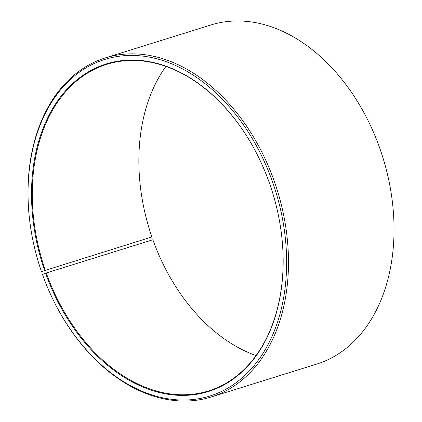 <?xml version="1.0" encoding="UTF-8"?>
<svg xmlns="http://www.w3.org/2000/svg" width="422" height="422" viewBox="0 0 422 422"><rect width="100%" height="100%" fill="white"/><g stroke="black" fill="none" stroke-linecap="round" stroke-linejoin="round"><path stroke-width="0.63" d="M279.222 219.514A171.042 120.101 72.7 0 1 208.6 390.909A171.042 120.101 72.7 0 1 46.262 272.981L42.474 274.49A176.306 123.794 72.7 0 0 49.501 291.992L49.59 292.193A177.625 124.717 72.7 0 0 211.095 397.023L316.632 364.123A177.625 124.717 72.7 0 0 389.96 186.086A177.625 124.717 72.7 0 0 380.517 150.364A177.625 124.717 72.7 0 0 372.415 129.807A177.625 124.717 72.7 0 0 210.905 24.977L105.373 57.877A177.625 124.717 72.7 0 1 274.98 183.264A177.625 124.717 72.7 0 1 211.095 397.023M256.07 355.572A171.042 120.101 72.7 0 1 159.69 256.729A171.042 120.101 72.7 0 1 152.869 239.749L46.262 272.981M159.706 256.771A171.569 120.47 72.7 0 1 152.885 239.775L152.869 239.749M372.415 129.807L372.505 130.008A176.306 123.794 72.7 0 1 380.549 150.411A176.306 123.794 72.7 0 1 389.917 185.87L389.96 186.086M151.894 236.953L41.456 271.589L151.894 236.953A171.569 120.47 72.7 0 1 142.784 202.486M41.456 271.589A176.306 123.794 72.7 0 1 32.088 236.13L32.046 235.914A177.625 124.717 72.7 0 1 105.373 57.877M32.088 236.13A176.306 123.794 72.7 0 1 112.342 57.439A176.306 123.794 72.7 0 1 273.224 183.871A176.306 123.794 72.7 0 1 221.83 391.294A176.306 123.794 72.7 0 1 49.501 291.992M44.568 270.407A171.569 120.47 72.7 0 1 94.581 68.554A171.569 120.47 72.7 0 1 262.278 165.192A171.569 120.47 72.7 0 1 270.112 185.047A171.569 120.47 72.7 0 1 279.227 219.556A171.569 120.47 72.7 0 1 202.154 393.214A171.569 120.47 72.7 0 1 45.56 273.234M45.27 270.17A171.042 120.101 72.7 0 1 106.792 64.323A171.042 120.101 72.7 0 1 262.299 165.229M151.883 236.932A171.042 120.101 72.7 0 1 142.794 202.534A171.042 120.101 72.7 0 1 165.93 66.428"/></g></svg>
